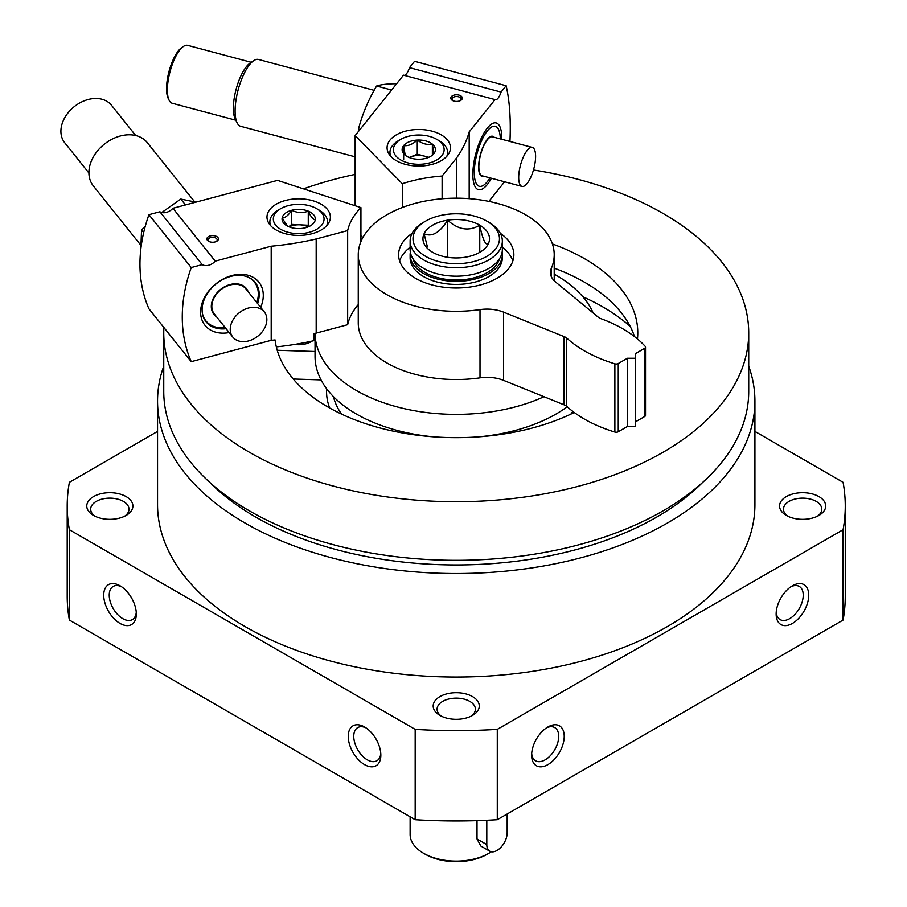 <?xml version="1.0" encoding="UTF-8"?>
<svg xmlns="http://www.w3.org/2000/svg" width="907" height="907" viewBox="0 0 907 907"><rect width="100%" height="100%" fill="white"/><g stroke="black" fill="none" stroke-linecap="round" stroke-linejoin="round"><path stroke-width="1.36" d="M748.717 366.145A298.686 172.443 180 0 1 754.919 401.087L754.919 504.609A298.686 172.443 180 0 1 456.232 677.053A298.686 172.443 180 0 1 157.546 504.609L157.546 401.087A298.686 172.443 180 0 1 163.748 366.145M754.919 401.087A298.686 172.443 180 0 1 456.232 573.53A298.686 172.443 180 0 1 157.546 401.087M120.03 585.786L120.03 585.786A23.049 13.31 60 0 1 136.322 614.016A23.049 13.31 60 0 1 120.03 623.426A23.049 13.31 60 0 1 103.727 595.196A23.049 13.31 60 0 1 120.03 585.786M364.535 726.949L364.535 726.949A23.049 13.31 60 0 1 380.838 755.191A23.049 13.31 60 0 1 364.535 764.601A23.049 13.31 60 0 1 348.243 736.359A23.049 13.31 60 0 1 364.535 726.949M754.919 431.415L843.079 482.32A389.024 224.596 180 0 1 845.256 506.027A389.024 224.596 180 0 1 843.079 529.722L497.285 729.364A389.024 224.596 180 0 1 415.179 729.364L415.179 819.713L69.386 620.071A389.024 224.596 180 0 1 67.209 596.375L67.209 506.027A389.024 224.596 180 0 1 69.386 482.32L157.546 431.415M415.179 729.364L69.386 529.722L69.386 620.071M69.386 529.722A389.024 224.596 180 0 1 67.209 506.027M845.256 506.027L845.256 596.375A389.024 224.596 180 0 1 843.079 620.071L497.285 819.713A389.024 224.596 180 0 1 415.179 819.713M843.079 529.722L843.079 620.071M564.222 736.359A23.049 13.31 -60 0 1 547.93 764.601A23.049 13.31 -60 0 1 531.627 755.191A23.049 13.31 -60 0 1 547.93 726.949A23.049 13.31 -60 0 1 564.222 736.359M808.738 595.196A23.049 13.31 -60 0 1 792.435 623.426A23.049 13.31 -60 0 1 776.143 614.016A23.049 13.31 -60 0 1 792.435 585.786A23.049 13.31 -60 0 1 808.738 595.196M497.285 729.364L497.285 819.713M472.536 696.599A23.049 13.31 180 0 1 472.536 715.419A23.049 13.31 180 0 1 439.929 715.419A23.049 13.31 180 0 1 439.929 696.599A23.049 13.31 180 0 1 472.536 696.599M818.93 496.605A23.049 13.31 180 0 1 818.93 515.437A23.049 13.31 180 0 1 786.324 515.437A23.049 13.31 180 0 1 786.324 496.605A23.049 13.31 180 0 1 818.93 496.605M126.141 496.605A23.049 13.31 180 0 1 126.141 515.437A23.049 13.31 180 0 1 93.534 515.437A23.049 13.31 180 0 1 93.534 496.605A23.049 13.31 180 0 1 126.141 496.605M95.042 516.23A19.149 11.054 180 0 1 90.677 509.201A19.149 11.054 180 0 1 102.502 498.986A19.149 11.054 180 0 1 123.386 501.39A19.149 11.054 180 0 1 128.987 509.201A19.149 11.054 180 0 1 124.633 516.23M787.832 516.23A19.149 11.054 180 0 1 783.478 509.201A19.149 11.054 180 0 1 795.303 498.986A19.149 11.054 180 0 1 816.175 501.39A19.149 11.054 180 0 1 821.787 509.201A19.149 11.054 180 0 1 817.422 516.23M533.475 169.983A292.485 168.861 180 0 1 663.051 213.44A292.485 168.861 180 0 1 748.717 332.846A292.485 168.861 180 0 1 456.232 501.718A292.485 168.861 180 0 1 163.748 332.846A292.485 168.861 180 0 1 163.895 327.495M303.482 188.849A292.485 168.861 180 0 1 355.147 174.393M552.408 243.96A181.547 104.815 180 0 1 584.607 258.733A181.547 104.815 180 0 1 637.78 332.846A181.547 104.815 180 0 1 637.462 338.969M574.267 412.481A181.547 104.815 180 0 1 385.94 429.487A181.547 104.815 180 0 1 275.104 339.955A201.717 116.459 0 0 1 271.193 340.329L271.193 246.216A201.717 116.459 0 0 0 316.18 238.972L347.653 230.582A109.498 63.218 0 0 1 360.929 207.612L277.542 180.38L172.92 208.281A10.374 7.687 -38.7 0 1 159.893 211.762L148.929 214.687A172.897 128.148 -38.7 0 0 148.929 308.799L191.241 361.655L271.193 340.329M748.717 332.846L748.717 391.461A292.485 168.861 180 0 1 456.232 560.322A292.485 168.861 180 0 1 163.748 391.461L163.748 332.846M702.551 482.513A283.846 163.872 180 0 1 456.232 564.959A283.846 163.872 180 0 1 209.914 482.513M441.437 716.213A19.149 11.054 180 0 1 437.083 709.195A19.149 11.054 180 0 1 448.897 698.98A19.149 11.054 180 0 1 469.781 701.372A19.149 11.054 180 0 1 475.381 709.195A19.149 11.054 180 0 1 471.028 716.213M380.781 753.479A19.149 11.054 60 0 1 376.87 760.769A19.149 11.054 60 0 1 357.721 749.715A19.149 11.054 60 0 1 357.721 727.595A19.149 11.054 60 0 1 365.986 727.856M136.265 612.316A19.149 11.054 60 0 1 132.354 619.606A19.149 11.054 60 0 1 113.205 608.54A19.149 11.054 60 0 1 113.205 586.421A19.149 11.054 60 0 1 121.47 586.693M790.995 586.693A19.149 11.054 -60 0 1 799.26 586.421A19.149 11.054 -60 0 1 803.228 595.196A19.149 11.054 -60 0 1 794.861 614.47A19.149 11.054 -60 0 1 780.111 619.606A19.149 11.054 -60 0 1 776.199 612.316M546.479 727.856A19.149 11.054 -60 0 1 554.744 727.595A19.149 11.054 -60 0 1 558.712 736.359A19.149 11.054 -60 0 1 550.356 755.644A19.149 11.054 -60 0 1 535.595 760.769A19.149 11.054 -60 0 1 531.683 753.479M567.238 406.755A141.197 81.517 180 0 1 478.885 436.845M433.58 436.845A141.197 81.517 180 0 1 315.035 356.383L315.035 333.357A141.197 81.517 180 0 0 395.203 406.37A141.197 81.517 180 0 0 543.996 396.71M554.211 274.152A141.197 81.517 180 0 1 556.07 275.206A141.197 81.517 180 0 1 593.189 313.006M582.861 296.782A207.476 119.781 180 0 1 602.94 306.974A207.476 119.781 180 0 1 630.184 326.384M554.211 268.143A181.547 104.815 180 0 1 584.607 282.27A181.547 104.815 180 0 1 634.515 336.599M314.321 333.527A142.354 82.186 0 0 0 313.89 339.15M276.318 346.882A201.717 116.459 0 0 0 313.89 340.681L313.89 333.617A201.717 116.459 0 0 0 316.18 333.096L347.653 324.695L347.653 230.582M216.251 241.523A4.512 2.608 0 0 0 217.181 239.936A4.512 2.608 0 0 0 212.669 237.328A4.512 2.608 0 0 0 208.145 239.936A4.512 2.608 0 0 0 208.565 241.024A4.512 2.608 0 0 0 209.086 241.523M260.672 307.348A34.523 25.589 141.3 0 0 263.291 295.376A34.523 25.589 141.3 0 0 232.872 275.32A34.523 25.589 141.3 0 0 200.662 310.421A34.523 25.589 141.3 0 0 229.176 332.563M271.193 246.216L215.231 261.148A10.374 7.687 141.3 0 1 202.204 264.617L191.241 267.542A172.897 128.148 141.3 0 0 191.241 361.655M358.254 304.627A109.498 63.218 0 0 0 347.653 324.695M207.431 240.31A5.759 3.322 0 0 0 208.587 241.273A5.759 3.322 0 0 0 216.739 241.273A5.759 3.322 0 0 0 217.192 236.852A5.759 3.322 0 0 0 209.653 236.081A5.759 3.322 0 0 0 207.431 240.31M327.45 209.426A31.7 18.299 180 0 1 330.375 217.102A31.7 18.299 180 0 1 298.675 235.412A31.7 18.299 180 0 1 266.975 217.102A31.7 18.299 180 0 1 291.873 199.234A31.7 18.299 180 0 1 327.45 209.426M215.231 261.148L172.92 208.281M191.241 267.542L148.929 214.687M202.204 264.617L159.893 211.762M360.929 241.613L360.929 207.612M316.18 333.096L316.18 238.972M226.092 328.708A31.462 23.321 -38.7 0 1 206.093 321.792A31.462 23.321 -38.7 0 1 216.093 283.925A31.462 23.321 -38.7 0 1 255.218 282.474A31.462 23.321 -38.7 0 1 259.221 294.514A31.462 23.321 -38.7 0 1 257.588 303.505M214.267 313.924A20.169 14.954 -38.7 0 1 214.143 313.777A20.169 14.954 -38.7 0 1 220.548 289.503A20.169 14.954 -38.7 0 1 245.638 288.573A20.169 14.954 -38.7 0 1 245.763 288.721M216.637 316.883A20.748 15.374 -38.7 0 1 220.526 289.469A20.748 15.374 -38.7 0 1 248.133 291.68M247.849 277.043A31.042 23.015 -38.7 0 1 258.314 293.959A31.042 23.015 -38.7 0 1 256.806 302.53M225.31 327.733A31.042 23.015 -38.7 0 1 202.408 313.414M140.834 245.241L93.296 185.844A34.579 25.634 -38.7 0 1 104.282 144.224A34.579 25.634 -38.7 0 1 147.285 142.626L194.722 201.887M88.909 172.976L64.714 142.739A29.965 22.21 -38.7 0 1 74.227 106.675A29.965 22.21 -38.7 0 1 111.504 105.291L135.699 135.517M248.541 340.941A20.169 14.954 -38.7 0 1 232.793 337.075A20.169 14.954 -38.7 0 1 239.199 312.802A20.169 14.954 -38.7 0 1 264.288 311.872A20.169 14.954 -38.7 0 1 266.851 319.593A20.169 14.954 -38.7 0 1 248.541 340.941M232.793 337.075L214.381 314.083A20.169 14.954 -38.7 0 1 220.786 289.798A20.169 14.954 -38.7 0 1 245.876 288.868L264.288 311.872M293.244 379.013L321.044 379.908M277.213 350.261L315.035 351.485M315.035 337.994A17.29 9.977 180 0 1 313.89 339.49M312.019 341.1A17.29 9.977 180 0 1 310.908 341.803A17.29 9.977 180 0 1 294.537 344.445M287.553 226.126L282.111 218.122C285.286 217.895 288.483 215.276 291.703 210.265C297.19 212.93 302.711 213.224 308.267 211.138C310.591 216.41 312.915 219.313 315.251 219.857A16.632 9.603 180 0 1 310.443 225.786A16.632 9.603 180 0 1 305.659 227.714A16.632 9.603 180 0 1 289.084 226.841A16.632 9.603 180 0 1 286.918 225.786A16.632 9.603 180 0 1 282.111 218.122A16.632 9.603 180 0 1 291.703 210.265A16.632 9.603 180 0 1 308.267 211.138A16.632 9.603 180 0 1 315.251 219.857M309.31 232.283A25.362 14.637 180 0 1 277.882 227.362A25.362 14.637 180 0 1 280.751 208.633A25.362 14.637 180 0 1 316.611 208.633A25.362 14.637 180 0 1 309.31 232.283M270.637 225.639A28.82 16.632 180 0 1 269.867 221.818A28.82 16.632 180 0 1 278.302 210.05L280.751 208.633M316.611 208.633L319.049 210.05A28.82 16.632 180 0 1 327.495 221.818A28.82 16.632 180 0 1 326.724 225.639M309.208 226.433L308.267 225.253L299.979 224.823A14.41 8.322 180 0 1 308.199 226.863M289.152 226.863A14.41 8.322 180 0 1 292.632 225.56A14.41 8.322 180 0 1 299.979 224.823L291.703 224.392L288.834 226.727M308.267 225.253L308.267 211.138M291.703 224.392L291.703 210.265M140.8 249.312L141.549 229.913L145.211 226.501M161.752 212.51L180.788 199.064L195.878 202.159M180.788 199.064L185.482 204.937M141.549 229.913L143.68 232.566M460.121 100.722A4.512 2.608 0 0 0 461.062 99.135A4.512 2.608 0 0 0 458.432 96.766A4.512 2.608 0 0 0 452.026 99.135A4.512 2.608 0 0 0 452.967 100.722M501.786 139.281A34.523 11.825 104.9 0 0 501.798 138.204A34.523 11.825 104.9 0 0 491.435 124.134A34.523 11.825 104.9 0 0 475.892 153.26A34.523 11.825 104.9 0 0 474.871 186.252A34.523 11.825 104.9 0 0 487.32 184.495A34.523 11.825 104.9 0 0 491.39 178.271M509.949 141.458A172.897 59.216 104.9 0 0 506.129 85.746L501.061 92.072A10.374 3.549 104.9 0 1 495.381 99.736A10.374 3.549 104.9 0 1 495.041 99.6L469.18 131.912L469.18 198.667M488.884 201.399L504.587 181.785M355.147 205.719L355.147 135.574L402.323 183.713A109.498 63.218 0 0 1 442.106 176.049L456.652 157.875A201.717 116.459 0 0 0 469.18 131.912M495.041 99.6L403.49 75.168L355.147 135.574M506.129 85.746L414.567 61.313L409.499 67.651A10.374 3.549 -75.1 0 1 404.182 75.36M458.965 95.099A5.759 3.322 0 0 0 451.822 96.21A5.759 3.322 0 0 0 452.468 100.473A5.759 3.322 0 0 0 460.62 100.473A5.759 3.322 0 0 0 458.965 95.099M405.474 164.382A31.7 18.299 180 0 1 387.074 147.773A31.7 18.299 180 0 1 418.773 129.474A31.7 18.299 180 0 1 450.462 147.773A31.7 18.299 180 0 1 405.474 164.382M409.499 67.651L501.061 92.072M360.929 235.593L362.879 237.577M402.323 207.499L402.323 183.713M442.106 198.758L442.106 176.049M456.652 198.168L456.652 157.875M235.82 120.223L172.228 103.262A29.965 10.26 -75.1 0 1 169.144 100.303L168.192 98.387A28.242 9.671 -75.1 0 1 166.537 88.693A28.242 9.671 -75.1 0 1 181.751 47.572L183.531 46.382A29.965 10.26 -75.1 0 1 187.67 45.35L251.273 62.311M489.497 137.184A20.169 6.905 -75.1 0 1 491.991 136.674A20.169 6.905 -75.1 0 1 492.252 136.753M481.855 175.709A20.169 6.905 -75.1 0 1 481.594 175.652A20.169 6.905 -75.1 0 1 479.678 173.974M483.726 176.219A20.748 7.109 -75.1 0 1 479.837 174.303A20.748 7.109 -75.1 0 1 478.613 167.171A20.748 7.109 -75.1 0 1 489.791 136.968A20.748 7.109 -75.1 0 1 494.122 137.24M489.927 177.874A31.042 10.635 -75.1 0 1 483.612 185.232A31.042 10.635 -75.1 0 1 474.293 172.568A31.042 10.635 -75.1 0 1 483.862 136.163A31.042 10.635 -75.1 0 1 498.51 129.372A31.042 10.635 -75.1 0 1 500.324 138.896M355.147 156.832L240.684 126.3A34.579 11.848 -75.1 0 1 237.135 122.887A34.579 11.848 -75.1 0 1 235.094 111.005A34.579 11.848 -75.1 0 1 253.733 60.667A34.579 11.848 -75.1 0 1 258.518 59.477L374.137 90.326M237.135 122.887L235.196 118.964A31.042 10.635 -75.1 0 1 233.371 108.307A31.042 10.635 -75.1 0 1 250.094 63.105L253.733 60.667M169.144 100.303A29.965 10.26 -75.1 0 1 167.376 90.008A29.965 10.26 -75.1 0 1 183.531 46.382M527.16 150.46A20.169 6.905 -75.1 0 1 532.352 147.444A20.169 6.905 -75.1 0 1 533.826 168.713A20.169 6.905 -75.1 0 1 521.956 186.423A20.169 6.905 -75.1 0 1 518.691 177.5A20.169 6.905 -75.1 0 1 527.16 150.46M521.956 186.423L482.116 175.788A20.169 6.905 -75.1 0 1 478.851 166.877A20.169 6.905 -75.1 0 1 483.601 146.152A20.169 6.905 -75.1 0 1 492.512 136.81L532.352 147.444M405.168 155.188A16.632 9.603 180 0 1 403.66 145.63A16.632 9.603 180 0 1 417.265 140.086A16.632 9.603 180 0 1 432.367 144.122L433.875 153.68A16.632 9.603 180 0 1 430.53 156.446A16.632 9.603 180 0 1 420.281 159.224A16.632 9.603 180 0 1 407.005 156.446A16.632 9.603 180 0 1 405.168 155.188L403.66 145.63C408.173 146.163 412.696 144.315 417.265 140.086C422.277 143.794 427.322 145.143 432.367 144.122A16.632 9.603 180 0 1 433.875 153.68M395.747 143.51A25.362 14.637 180 0 1 400.837 139.304A25.362 14.637 180 0 1 436.698 139.304A25.362 14.637 180 0 1 438.682 158.725A25.362 14.637 180 0 1 405.508 162.138A25.362 14.637 180 0 1 395.747 143.51M390.724 156.299A28.82 16.632 180 0 1 389.953 152.478A28.82 16.632 180 0 1 392.606 145.505A28.82 16.632 180 0 1 398.388 140.71L400.837 139.304M436.698 139.304L439.147 140.71A28.82 16.632 180 0 1 447.582 152.478A28.82 16.632 180 0 1 446.811 156.299M409.238 157.535A14.41 8.322 180 0 1 410.463 156.979L409.17 157.501M410.463 156.979A14.41 8.322 180 0 1 424.816 156.219L417.265 154.201L410.463 156.979M428.852 157.296L424.816 156.219A14.41 8.322 180 0 1 428.297 157.535M432.367 154.984L432.367 144.122M417.265 154.201L417.265 140.086M403.66 159.745L403.66 145.63M360.034 129.463L358.469 129.043C362.369 114.135 368.412 99.781 376.598 86.018C380.498 84.68 386.541 83.92 394.726 83.739L396.291 84.158M376.598 86.018L391.609 90.02M488.839 222.272L486.798 221.093A43.23 24.954 180 0 1 486.798 256.386A43.23 24.954 180 0 1 425.666 256.386A43.23 24.954 180 0 1 425.666 221.093A43.23 24.954 180 0 1 486.798 221.093L488.839 222.272A46.11 26.62 180 0 1 502.342 241.092A46.11 26.62 180 0 1 456.232 267.712A46.11 26.62 180 0 1 410.123 241.092A46.11 26.62 180 0 1 423.626 222.272L425.666 221.093M488.374 243.722C485.506 245.604 482.637 239.425 479.758 225.163A33.287 19.217 180 0 1 486.617 246.579A33.287 19.217 180 0 1 456.232 257.951A33.287 19.217 180 0 1 425.848 246.579A33.287 19.217 180 0 1 437.355 222.907A33.287 19.217 180 0 1 479.769 225.151C469.078 231.568 458.364 229.902 447.616 220.197C439.816 232.748 431.97 237.271 424.091 233.779L427.401 246.829M500.324 233.314A57.629 33.276 180 0 1 513.861 254.731A57.629 33.276 180 0 1 456.232 288.007A57.629 33.276 180 0 1 398.604 254.731A57.629 33.276 180 0 1 412.141 233.314M502.342 247.237A57.629 33.276 180 0 1 512.84 260.967M399.624 260.967A57.629 33.276 180 0 1 410.123 247.237M358.254 254.731L358.254 322.971A97.979 56.563 180 0 0 480.007 377.845A28.82 16.632 180 0 1 503.532 380.35L503.532 312.121A28.82 16.632 180 0 0 480.007 309.616A97.979 56.563 180 0 1 358.254 254.731A97.979 56.563 180 0 1 456.232 198.168A97.979 56.563 180 0 1 554.211 254.731A97.979 56.563 180 0 1 551.275 268.461A28.82 16.632 180 0 0 550.413 272.497A28.82 16.632 180 0 0 555.628 282.043L597.928 316.917A17.29 9.977 180 0 0 600.003 318.334A126.787 73.206 180 0 1 645.183 346.327A2.88 1.667 180 0 1 645.523 347.109A2.88 1.667 180 0 1 644.673 348.277L635.546 353.56L635.546 358.265L627.395 358.265L618.257 363.537A2.88 1.667 180 0 1 614.878 363.832A126.787 73.206 180 0 1 566.376 337.744L566.376 405.973A17.29 9.977 180 0 0 563.939 404.771L503.532 380.35M563.939 404.771L563.939 336.542L503.532 312.121M563.939 336.542A17.29 9.977 180 0 1 566.376 337.744M635.546 358.265L635.546 426.494L627.395 426.494L618.257 431.766A2.88 1.667 180 0 1 614.878 432.061A126.787 73.206 180 0 1 566.376 405.973M627.395 426.494L627.395 358.265M645.523 347.109L645.523 415.338A2.88 1.667 180 0 1 644.673 416.517L635.546 421.789M491.299 851.764A46.11 26.62 180 0 1 488.839 853.306L487.206 854.247A43.797 25.283 180 0 1 425.258 854.247L423.626 853.306A46.11 26.62 180 0 1 410.123 834.474L410.123 816.799M488.839 853.306A46.11 26.62 180 0 1 423.626 853.306M489.78 851.197L480.823 846.027L477.014 838.952L486.798 844.598A14.41 8.322 120 0 0 489.78 851.197A14.41 8.322 120 0 0 500.879 847.331A14.41 8.322 120 0 0 507.172 832.83L507.172 814.01M477.014 820.654L477.014 838.952M502.342 241.092L502.342 249.561A46.11 26.62 180 0 1 456.232 276.182A46.11 26.62 180 0 1 410.123 249.561L410.123 241.092M499.462 258.824A43.797 25.283 180 0 1 456.232 280.025A43.797 25.283 180 0 1 413.002 258.824M502.115 252.146A46.11 26.62 180 0 1 502.342 254.731A46.11 26.62 180 0 1 456.232 281.351A46.11 26.62 180 0 1 410.123 254.731A46.11 26.62 180 0 1 410.349 252.146M502.342 254.731L502.342 257.792A46.11 26.62 180 0 1 456.232 284.413A46.11 26.62 180 0 1 410.123 257.792L410.123 254.731M486.798 820.279L486.798 844.598M479.758 252.327L479.758 225.163M447.616 257.293L447.616 220.197M572.736 411.325A123.908 71.54 180 0 1 570.866 414.125M341.599 414.125A123.908 71.54 180 0 1 333.459 396.654M329.683 408.003A129.678 74.862 180 0 1 326.656 388.774M480.007 377.845L480.007 309.616M614.878 432.061L614.878 363.832M618.257 431.766L618.257 363.537M644.673 416.517L644.673 348.277M551.275 276.533L551.275 268.461M269.867 221.818L269.867 224.732M327.495 221.818L327.495 224.732M389.953 152.478L389.953 155.392M447.582 152.478L447.582 155.392M554.211 280.751L554.211 254.731"/></g></svg>
